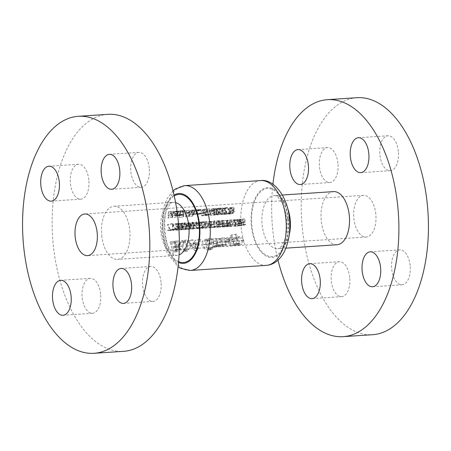 <?xml version="1.0" encoding="UTF-8"?>
<svg xmlns="http://www.w3.org/2000/svg" width="451" height="451" viewBox="0 0 451 451"><rect width="100%" height="100%" fill="white"/><g stroke="black" fill="none" stroke-linecap="round" stroke-linejoin="round"><path stroke-width="0.34" stroke-dasharray="2.25 1.69" d="M410.139 265.515A17.499 9.324 -93.8 0 0 399.766 249.86A17.499 9.324 -93.8 0 0 391.727 269.129A17.499 9.324 -93.8 0 0 402.1 284.784A17.499 9.324 -93.8 0 0 410.139 265.515M398.346 151.401A17.499 9.324 -93.8 0 0 387.973 135.745A17.499 9.324 -93.8 0 0 379.934 155.014A17.499 9.324 -93.8 0 0 390.307 170.67A17.499 9.324 -93.8 0 0 398.346 151.401M337.912 163.268A17.499 9.324 -93.8 0 0 327.539 147.612A17.499 9.324 -93.8 0 0 319.5 166.881A17.499 9.324 -93.8 0 0 329.873 182.537A17.499 9.324 -93.8 0 0 337.912 163.268M349.7 277.382A17.499 9.324 -93.8 0 0 339.332 261.727A17.499 9.324 -93.8 0 0 331.293 280.996A17.499 9.324 -93.8 0 0 341.666 296.651A17.499 9.324 -93.8 0 0 349.7 277.382M333.492 191.607A26.626 14.19 -93.8 0 0 321.264 220.922A26.626 14.19 -93.8 0 0 337.038 244.741M272.923 184.183A118.754 63.281 -93.8 0 0 272.81 230.438A118.754 63.281 -93.8 0 0 277.991 260.148M356.91 97.704A118.754 63.281 -93.8 0 0 302.362 228.465A118.754 63.281 -93.8 0 0 372.729 334.693M88.824 179.898A17.499 9.324 -93.8 0 0 78.451 164.243A17.499 9.324 -93.8 0 0 70.418 183.512A17.499 9.324 -93.8 0 0 80.785 199.167A17.499 9.324 -93.8 0 0 88.824 179.898M149.258 168.031A17.499 9.324 -93.8 0 0 138.891 152.376A17.499 9.324 -93.8 0 0 130.852 171.645A17.499 9.324 -93.8 0 0 141.219 187.3A17.499 9.324 -93.8 0 0 149.258 168.031M161.052 282.146A17.499 9.324 -93.8 0 0 150.679 266.49A17.499 9.324 -93.8 0 0 142.646 285.759A17.499 9.324 -93.8 0 0 153.013 301.415A17.499 9.324 -93.8 0 0 161.052 282.146M100.618 294.013A17.499 9.324 -93.8 0 0 90.245 278.357A17.499 9.324 -93.8 0 0 82.206 297.626A17.499 9.324 -93.8 0 0 92.579 313.282A17.499 9.324 -93.8 0 0 100.618 294.013M101.729 235.58A26.626 14.19 -93.8 0 0 117.508 259.393A26.626 14.19 -93.8 0 0 129.736 230.078A26.626 14.19 -93.8 0 0 113.962 206.259A26.626 14.19 -93.8 0 0 101.729 235.58M375.801 214.045A20.876 11.123 -93.8 0 0 363.427 195.368A20.876 11.123 -93.8 0 0 353.838 218.357A20.876 11.123 -93.8 0 0 366.212 237.029A20.876 11.123 -93.8 0 0 375.801 214.045M107.823 114.334A118.754 63.281 -93.8 0 0 53.274 245.096A118.754 63.281 -93.8 0 0 123.642 351.323M220.77 246.443L217.754 245.383L215.978 242.785C215.482 240.411 216.3 239.036 218.436 238.652C220.657 238.714 222.208 239.932 223.082 242.311L222.974 245.04L220.77 246.443L224.418 245.761L220.77 246.443M217.985 238.714L223.087 237.739L217.985 238.714M233.488 245.462A42.501 22.646 86.2 0 1 230.636 235.163L231.786 235.089A42.501 22.646 -93.8 0 0 232.716 239.182L234.74 237.564C236.955 237.66 238.494 238.889 239.363 241.268C239.898 243.619 239.126 244.983 237.046 245.361L234.165 244.059A42.501 22.646 -93.8 0 0 234.638 245.389L237.824 244.763L234.638 245.389M237.485 245.299L240.648 244.679L237.485 245.299M234.317 237.626L239.385 236.651L234.317 237.621M213.441 246.804A42.501 22.646 86.2 0 1 211.192 239.272L212.336 239.193A42.501 22.646 -93.8 0 0 213.002 241.781L213.875 244.228L216.914 246.347L216.08 246.759L214.214 245.665A42.501 22.646 -93.8 0 0 214.586 246.725L217.777 246.099L214.586 246.725M216.232 246.736L219.389 246.116L216.232 246.736M215.527 245.609L219.513 244.763L215.527 245.609M195.142 250.643L194.781 250.666L187.362 240.862L188.524 240.783L190.739 243.963L194.392 243.72L194.894 240.36L196.067 240.282L195.142 250.643L197.606 250.158L200.701 239.368L196.067 240.282M173.314 252.103A42.501 22.646 86.2 0 1 170.061 242.018L172.541 241.849C174.334 241.792 175.602 242.723 176.335 244.634C176.674 245.908 176.364 246.804 175.411 247.317L177.142 249.279L175.879 251.883L173.314 252.103L178.354 251.399L180.315 248.653L177.142 249.279M184.825 251.596C181.668 251.399 179.464 249.736 178.218 246.607L180.89 241.065L181.471 240.986C184.47 241.138 186.562 242.818 187.746 246.02L185.457 251.511L184.825 251.596L187.853 251.044L191.506 245.282L187.746 246.02M211.925 247.768L209.225 249.927L208.582 250.006C205.38 249.893 203.13 248.247 201.834 245.079L201.935 241.584L204.619 239.487L205.318 239.396C208.306 239.487 210.313 241.172 211.344 244.442L207.33 244.707A42.501 22.646 86.2 0 1 206.97 243.54L209.833 243.348C208.886 241.488 207.499 240.563 205.673 240.575L210.177 239.69L205.673 240.575C203.328 240.986 202.437 242.475 202.995 245.04C203.965 247.441 205.662 248.715 208.086 248.867L211.215 248.275L208.086 248.867L210.741 246.985L211.925 247.768L214.89 247.187L213.926 246.359L210.741 246.985M225.703 245.987A42.501 22.646 86.2 0 1 224.508 242.401C223.657 239.988 224.265 238.562 226.346 238.128C228.522 238.224 229.892 239.498 230.444 241.939A42.501 22.646 -93.8 0 0 231.656 245.586L230.512 245.665A42.501 22.646 86.2 0 1 229.356 242.187L228.736 240.468L226.379 239.34L231.126 238.427L226.639 239.306L225.314 240.761L225.686 242.435A42.501 22.646 -93.8 0 0 226.847 245.908L230.033 245.282L226.847 245.908M225.917 238.179L230.991 237.215L225.917 238.179M233.815 224.457L235.072 225.748L240.451 224.705L235.072 225.748L236.082 224.474L233.026 220.347L236.442 220.122A42.501 22.646 -93.8 0 0 236.448 220.736L234.108 220.894L236.533 224.491L235.146 226.357C234.125 226.312 233.528 225.686 233.364 224.485L239.002 223.437L233.364 224.485M235.349 226.329L240.597 225.303L235.349 226.329M168.212 211.964L168.668 211.931L168.544 216.367L170.968 211.778L172.282 216.108L173.364 211.62L173.815 211.587L172.395 217.816L170.839 212.895L168.122 218.098L168.212 211.964L170.861 211.44L172.135 217.309L168.122 218.098M217.506 221.858L222.591 220.866L224.023 222.281L222.946 223.668L221.807 223.437L222.631 226.363L224.688 226.222L224.626 225.618L222.918 225.731L222.484 224.192L223.093 224.271C224.074 224.096 224.536 223.42 224.474 222.23C224.26 220.945 223.606 220.291 222.506 220.263L221.142 222.033L221.593 222.005L222.591 220.866L217.641 221.841L216.102 223.025L217.607 221.227C218.696 221.255 219.293 221.92 219.406 223.222C219.4 224.418 218.904 225.105 217.912 225.286L217.314 225.207L217.686 226.757L219.395 226.644A42.501 22.646 -93.8 0 0 219.445 227.253L217.382 227.389L216.672 224.446L217.991 224.654L223.138 223.645L217.799 224.677L218.955 223.279L217.512 221.858M218.115 225.258L223.29 224.243L218.115 225.258M217.427 221.249L222.506 220.263L217.427 221.249M208.362 224.998C208.148 223.318 208.683 222.23 209.957 221.734C211.237 222.05 211.84 223.065 211.778 224.773C211.998 226.453 211.491 227.535 210.251 228.02C208.931 227.704 208.306 226.695 208.362 224.998L213.492 223.989C213.52 225.68 214.186 226.678 215.493 226.988L210.251 228.02L215.493 226.988C216.739 226.515 217.207 225.444 216.908 223.764L211.778 224.773M209.794 221.757L214.851 220.776L209.794 221.757M179.171 217.517A42.501 22.646 86.2 0 1 179.335 215.708L178.686 215.753A42.501 22.646 86.2 0 1 178.748 215.195L179.391 215.155A42.501 22.646 86.2 0 1 179.938 211.181L180.389 211.147A42.501 22.646 -93.8 0 0 179.842 215.127L180.485 215.082A42.501 22.646 -93.8 0 0 180.428 215.634L179.786 215.679A42.501 22.646 -93.8 0 0 179.622 217.489L183.67 216.694L179.622 217.489M182.954 213.661A42.501 22.646 86.2 0 1 183.038 213.024L184.972 212.895A42.501 22.646 -93.8 0 0 184.887 213.532L188.208 212.878L184.887 213.532M192.549 214.89L196.27 214.157L197.358 213.385L197.701 211.812C197.453 210.454 196.743 209.754 195.571 209.715C194.42 209.907 193.862 210.69 193.896 212.066L194.561 213.565L196.033 214.186L192.312 214.918L190.993 214.264L190.683 212.697C190.942 211.316 191.692 210.493 192.943 210.234C194.105 210.324 194.618 211.062 194.488 212.444L193.783 214.084L192.549 214.885M192.684 210.267L195.571 209.715L192.684 210.267M197.465 214.575L197.098 214.09L197.577 213.548L197.938 214.033L197.465 214.575L201.242 213.836L197.465 214.575M197.521 213.56L201.084 212.861L197.521 213.554M167.631 230.709A42.501 22.646 86.2 0 1 167.586 230.1L169.914 229.948L167.422 224.835L167.806 224.547L170.726 230.506L167.631 230.709L175.969 229.474L170.726 230.506M175.557 228.341L176.815 229.638L182.193 228.595L176.815 229.638L177.824 228.358L174.768 224.237L178.184 224.012A42.501 22.646 -93.8 0 0 178.19 224.626L175.851 224.784L178.275 228.381L176.888 230.247C175.867 230.202 175.27 229.576 175.106 228.375L180.744 227.327L175.106 228.375M177.091 230.219L182.339 229.193L177.091 230.219M182.582 226.718C182.373 225.043 182.903 223.955 184.183 223.454C185.457 223.769 186.066 224.784 185.998 226.492C186.224 228.178 185.711 229.26 184.47 229.739C183.157 229.424 182.525 228.415 182.582 226.718L187.717 225.714C187.74 227.4 188.411 228.398 189.719 228.708L184.47 229.739L189.719 228.708C190.959 228.24 191.433 227.163 191.134 225.483L185.998 226.492M184.014 223.482L189.076 222.495L184.014 223.476M190.316 226.205C190.102 224.525 190.638 223.437 191.917 222.941C193.191 223.256 193.8 224.265 193.733 225.974C193.953 227.659 193.445 228.742 192.205 229.226C190.886 228.905 190.26 227.902 190.316 226.205L195.452 225.196C195.475 226.887 196.14 227.885 197.453 228.195L192.205 229.226L197.453 228.195C198.694 227.721 199.167 226.644 198.863 224.97L193.733 225.974M191.748 222.963L196.811 221.977L191.748 222.963M201.642 222.444L202.093 222.416A42.501 22.646 -93.8 0 0 202.273 227.118L205.509 222.185A42.501 22.646 -93.8 0 0 205.786 228.167L205.335 228.195A42.501 22.646 86.2 0 1 205.081 223.499L201.918 228.42A42.501 22.646 86.2 0 1 201.642 222.444L206.552 221.48L207.161 227.394L201.918 228.42M203.48 215.736L201.417 215.877L201.208 212.833L202.279 213.075L205.949 212.37L202.279 213.075L203.666 211.632L202.488 210.16L205.402 209.597L202.623 210.138L200.892 211.361L202.702 209.501C203.801 209.58 204.269 210.273 204.117 211.575L202.29 213.706L201.71 213.622L201.822 215.223L203.531 215.11A42.501 22.646 -93.8 0 0 203.48 215.736L207.499 214.947L207.437 214.343L203.531 215.11M202.493 213.678L206.101 212.968L202.493 213.678M202.516 209.529L205.312 208.988L202.516 209.523M210.786 215.409L208.587 210.69L210.972 210.527A42.501 22.646 86.2 0 1 211.198 209.095L211.649 209.061A42.501 22.646 -93.8 0 0 211.423 210.499L211.998 210.459A42.501 22.646 -93.8 0 0 211.908 211.096L211.333 211.136A42.501 22.646 -93.8 0 0 210.876 215.403L214.924 214.608L210.876 215.403M216.097 211.84C216.142 210.155 216.858 209.027 218.25 208.463C219.474 208.852 219.896 209.901 219.513 211.609C219.474 213.3 218.791 214.417 217.455 214.964C216.187 214.58 215.73 213.537 216.097 211.84L219.502 211.169C219.524 212.855 220.195 213.859 221.503 214.169L217.455 214.964L221.503 214.169C222.743 213.695 223.217 212.618 222.918 210.938L219.513 211.609M218.081 208.486L220.86 207.95L218.081 208.486M223.843 214.377A42.501 22.646 86.2 0 1 223.899 213.751L226.227 213.594L224.643 208.3L225.077 208.007L226.938 214.174L223.843 214.377L230.957 213.385L226.938 214.174M228.155 212.68L229.125 213.56L233.212 212.765L229.125 213.56L230.224 212.528L229.04 211.604A42.501 22.646 86.2 0 1 229.114 210.972L232.829 210.256L229.114 210.972L230.833 209.557L229.57 208.351L232.524 207.781L229.751 208.328L227.885 209.636L229.847 207.691C230.895 207.736 231.374 208.368 231.273 209.58L230.224 211.265L230.675 212.494L229.069 214.186L227.704 212.714L231.91 211.947L227.704 212.714M229.26 214.157L233.308 213.368L229.26 214.157M229.61 207.719L232.457 207.178L229.61 207.719M220.471 212.725L221.503 214.067L225.573 213.278L221.503 214.067L222.709 212.748L220.409 208.48L223.826 208.249A42.501 22.646 -93.8 0 0 223.724 208.886L221.385 209.044L223.155 212.765L221.475 214.693C220.449 214.614 219.964 213.966 220.02 212.754L224.13 212.009L220.02 212.754M221.683 214.665L225.725 213.87L221.683 214.665M212.737 213.244L213.768 214.58L217.844 213.791L213.768 214.58L214.975 213.261L212.675 208.993L216.091 208.768A42.501 22.646 -93.8 0 0 215.99 209.405L213.65 209.563L215.42 213.284L213.74 215.212C212.714 215.133 212.229 214.484 212.286 213.272L216.395 212.522L212.286 213.272M213.949 215.183L217.991 214.388L213.949 215.183M205.256 215.617L205.013 215.009L205.786 214.958A42.501 22.646 86.2 0 1 206.49 209.405L206.941 209.377A42.501 22.646 -93.8 0 0 206.186 215.555L210.205 214.766L206.186 215.555M197.927 210.927L197.589 210.437L198.096 209.89L198.429 210.38L197.927 210.927L200.881 210.346L197.927 210.927M198.04 209.901L200.723 209.371L198.04 209.895M196.484 222.788L198.045 222.687C199.652 222.602 200.537 223.521 200.689 225.438L199.353 228.381L196.76 228.77A42.501 22.646 86.2 0 1 196.484 222.788L201.394 221.824L202.009 227.738L196.76 228.77M186.449 226.464C186.24 224.784 186.77 223.696 188.05 223.2C189.324 223.516 189.933 224.525 189.865 226.233C190.091 227.918 189.578 229.001 188.338 229.48C187.024 229.164 186.393 228.161 186.449 226.464L191.585 225.455C191.607 227.141 192.273 228.144 193.586 228.454L188.512 229.458M187.881 223.222L192.943 222.236L187.881 223.217M178.72 226.977C178.506 225.297 179.036 224.209 180.315 223.713C181.59 224.029 182.198 225.043 182.131 226.752C182.356 228.431 181.843 229.514 180.603 229.999C179.289 229.683 178.658 228.674 178.72 226.977L183.85 225.968C183.873 227.659 184.544 228.657 185.851 228.967L180.603 229.999L185.851 228.967C187.092 228.494 187.565 227.422 187.266 225.742L182.131 226.752M180.146 223.735L185.209 222.755L180.146 223.735M172.248 230.405L171.904 229.813L172.677 229.762A42.501 22.646 86.2 0 1 172.451 224.395L172.902 224.361A42.501 22.646 -93.8 0 0 173.173 230.343L178.421 229.311L173.173 230.343M196.055 211.051L195.723 210.561L196.224 210.014L196.557 210.504L196.055 211.051L199.015 210.476L196.055 211.051M196.168 210.025L198.857 209.495L196.168 210.019M186.128 210.769L186.579 210.735A42.501 22.646 -93.8 0 0 185.936 215.601L189.995 210.51A42.501 22.646 -93.8 0 0 189.24 216.689L188.789 216.717A42.501 22.646 86.2 0 1 189.335 211.863L185.372 216.948A42.501 22.646 86.2 0 1 186.128 210.769L188.777 210.245L189.392 216.159L185.372 216.948M182.136 211.981L181.804 211.491L182.305 210.944L182.638 211.434L182.136 211.981L185.09 211.401L182.136 211.981M182.249 210.95L184.938 210.425L182.249 210.95M177.852 215.803L177.401 215.837A42.501 22.646 86.2 0 1 177.491 215.003L175.907 216.012C174.712 215.928 174.159 215.195 174.249 213.819C174.509 212.432 175.264 211.598 176.521 211.327L177.88 212.094A42.501 22.646 86.2 0 1 178.01 211.31L178.461 211.277A42.501 22.646 -93.8 0 0 177.852 215.803L181.556 215.076L181.11 210.758L178.461 211.277M176.285 211.361L179.148 210.814L176.285 211.361M176.155 215.978L179.876 215.251L176.155 215.978M213.492 227.648L213.148 227.062L213.921 227.011A42.501 22.646 86.2 0 1 213.695 221.638L214.146 221.61A42.501 22.646 -93.8 0 0 214.417 227.586L219.665 226.56L214.417 227.586M222.54 227.045A42.501 22.646 86.2 0 1 222.264 221.069L222.715 221.041A42.501 22.646 -93.8 0 0 222.788 223.809L224.429 223.797L225.517 225.246L224.412 226.881L229.903 225.788L222.54 227.045L229.903 225.788L230.715 224.226L225.517 225.246M238.872 223.262L244.019 222.247L242.689 222.044L243.506 224.964L245.57 224.829L245.507 224.22L243.799 224.339L243.365 222.8L243.968 222.873C244.955 222.704 245.417 222.022 245.35 220.838C245.141 219.552 244.481 218.893 243.382 218.87L242.024 220.64L243.472 219.474L244.904 220.889L243.828 222.275L238.675 223.284L239.836 221.886L238.523 220.449L236.984 221.627L238.489 219.829C239.577 219.857 240.174 220.528 240.282 221.83C240.282 223.025 239.78 223.713 238.793 223.893L238.19 223.814L238.568 225.365L240.276 225.252A42.501 22.646 -93.8 0 0 240.327 225.861L238.263 225.996L237.553 223.053L238.872 223.256M238.996 223.865L244.171 222.85L238.996 223.865M238.308 219.857L243.382 218.87L238.303 219.851M238.523 220.449L243.472 219.474L238.523 220.449M226.391 220.793L226.842 220.764A42.501 22.646 -93.8 0 0 227.016 225.466L230.252 220.533A42.501 22.646 -93.8 0 0 230.529 226.515L230.078 226.543A42.501 22.646 86.2 0 1 229.824 221.847L226.661 226.768A42.501 22.646 86.2 0 1 226.391 220.793L231.295 219.829L231.91 225.742L226.661 226.768M180.315 248.653L179.075 246.596L180.507 243.816C180.062 241.815 178.946 240.857 177.17 240.941L170.061 242.018M174.695 241.105L175.777 251.619M179.075 246.596L175.411 247.317M180.507 243.816L176.335 244.634M177.17 240.941L172.541 241.849M173.996 250.88L178.06 250.215L174.813 250.824C175.845 250.824 176.24 250.339 176.003 249.369C175.36 248.18 174.43 247.695 173.207 247.909L172.919 247.926A42.501 22.646 -93.8 0 0 173.996 250.88L176.798 250.328L176.482 247.227L172.919 247.926M176.482 247.227L176.769 247.21C177.976 246.951 178.776 247.464 179.177 248.749C179.115 249.803 178.596 250.311 177.615 250.271L176.798 250.328M179.177 248.749L176.003 249.369M172.536 246.765L174.362 246.522L175.185 244.684C174.582 243.377 173.641 242.835 172.372 243.061L171.498 243.123A42.501 22.646 -93.8 0 0 172.536 246.765L176.352 246.015L175.963 242.243L171.498 243.123M175.963 242.243L176.843 242.187C178.111 241.933 178.951 242.491 179.363 243.867L178.201 245.767L176.352 246.015M173.979 246.618L178.201 245.767L173.979 246.618M179.363 243.867L175.185 244.684M176.843 242.187L172.372 243.061M231.459 211.976L233.111 213.391L234.419 211.756L233.708 210.583L234.39 208.971C234.148 207.776 233.5 207.178 232.457 207.178L230.963 209.033L232.524 207.781L233.934 208.948L232.519 210.301L232.581 210.91L233.968 211.79L233.054 212.787L231.91 211.947M234.419 211.756L230.675 212.494M233.708 210.583L230.224 211.265M234.199 210.042L230.827 210.702M234.39 208.971L231.273 209.58M230.963 209.033L227.885 209.636M231.414 209.005L228.336 209.608M231.718 208.159L228.854 208.723M233.934 208.948L230.833 209.557M232.581 210.91L229.04 211.604M233.968 211.79L230.224 212.528M230.957 213.385L227.687 207.494L227.321 207.776L230.128 212.827L223.899 213.751M227.8 212.985L227.862 213.588M227.687 207.494L225.077 208.007M227.321 207.776L224.643 208.3M230.128 212.827L226.227 213.594M223.679 212.038C223.888 213.233 224.502 213.853 225.523 213.898L226.859 212.038L224.203 208.492L226.543 208.334L226.475 207.731L223.065 207.956L226.402 212.021L225.438 213.295L224.13 212.009M226.859 212.038L223.155 212.765M224.203 208.492L221.385 209.044M226.543 208.334L223.724 208.886M226.475 207.731L223.826 208.249M223.065 207.956L220.409 208.48M225.263 210.273L221.977 210.921M226.402 212.021L222.709 212.748M222.918 210.938C222.867 209.247 222.185 208.249 220.86 207.95C219.637 208.43 219.18 209.501 219.502 211.169M216.548 211.812C216.238 213.148 216.565 213.988 217.523 214.332L221.576 213.543L217.523 214.332C218.538 213.842 219.045 212.945 219.062 211.643L219.079 210.098L218.036 209.123L220.939 208.559L218.16 209.101C217.094 209.597 216.553 210.499 216.548 211.812L219.953 211.141C219.676 209.839 220.003 208.982 220.939 208.559L222.123 209.501L219.079 210.098M222.123 209.501L222.467 210.972C222.715 212.269 222.377 213.131 221.458 213.56C220.449 213.267 219.947 212.46 219.953 211.141M222.467 210.972L219.062 211.643M215.944 212.556C216.153 213.746 216.768 214.372 217.788 214.417L219.124 212.556L216.469 209.01L218.808 208.852L218.746 208.244L215.33 208.475L218.667 212.539L217.703 213.808L216.395 212.522M219.124 212.556L215.42 213.284M216.469 209.01L213.65 209.563M218.808 208.852L215.99 209.405M218.746 208.244L216.091 208.768M215.33 208.475L212.675 208.993M217.529 210.792L214.248 211.434M218.667 212.539L214.975 213.261M214.924 214.608L214.501 210.516L215.082 210.476L215.02 209.867L214.439 209.907L214.298 208.542L213.847 208.571L213.988 209.935L208.587 210.69M211.604 210.098L214.834 214.614M214.501 210.516L211.333 211.136M215.082 210.476L211.908 211.096M215.02 209.867L211.998 210.459M214.439 209.907L211.423 210.499M214.298 208.542L211.649 209.061M213.847 208.571L211.198 209.095M213.988 209.935L210.972 210.527M210.882 211.164L209.382 211.265L210.566 213.847A42.501 22.646 86.2 0 1 210.882 211.164L214.05 210.544L214.315 213.109L210.566 213.847M214.315 213.109L212.551 210.645L209.382 211.265M212.551 210.645L214.05 210.544M210.205 214.766L209.591 208.858L209.14 208.886L209.692 214.191L205.013 215.009M208.92 214.242L209.275 214.828M209.591 208.858L206.941 209.377M209.14 208.886L206.49 209.405M209.692 214.191L205.786 214.958M207.437 214.343L205.724 214.456L205.295 212.923L205.898 212.996C206.885 212.827 207.347 212.145 207.28 210.955C207.065 209.67 206.411 209.016 205.312 208.988L203.948 210.758L205.402 209.597L206.829 211.006L205.752 212.393L204.613 212.167L205.436 215.088L201.417 215.877M205.436 215.088L207.499 214.947M205.724 214.456L201.822 215.223M205.295 212.923L201.71 213.622M207.28 210.955L204.117 211.575M203.948 210.758L200.892 211.361M204.399 210.73L201.343 211.327M206.829 211.006L203.666 211.632M204.613 212.167L201.208 212.833M200.357 209.895L200.825 210.358L201.197 209.839L200.723 209.371L200.357 209.895L197.589 210.437M201.197 209.839L198.429 210.38M207.161 227.394L210.098 222.512L210.578 227.163L211.029 227.135L210.42 221.221L207.483 226.092L207.003 221.452L202.093 222.416M207.003 221.452L206.552 221.48M207.257 227.389L202.014 228.415M210.098 222.512L205.081 223.499M210.578 227.163L205.335 228.195M211.029 227.135L205.786 228.167M210.42 221.221L205.509 222.185M210.313 221.232L205.408 222.191M207.483 226.092L202.273 227.118M202.009 227.738L204.596 227.349L205.819 224.429C205.526 222.535 204.574 221.633 202.956 221.723L201.394 221.824M204.596 227.349L199.353 228.381M205.819 224.429L200.689 225.438M196.946 223.375A42.501 22.646 -93.8 0 0 197.166 228.127L199.049 227.834L200.238 225.472L198.964 223.397L196.946 223.375L201.907 222.399L203.937 222.416L198.964 223.397M203.937 222.416L205.368 224.463L204.275 226.808L197.166 228.127M202.392 227.101L201.907 222.399M198.519 227.986L204.275 226.808L198.519 227.986M205.368 224.463L200.238 225.472M198.863 224.97C198.818 223.273 198.13 222.281 196.811 221.977C195.582 222.456 195.131 223.527 195.452 225.196M190.767 226.176C190.7 227.513 191.168 228.324 192.171 228.612L197.527 227.569L192.171 228.612C193.096 228.183 193.468 227.315 193.282 226.007L193.034 224.513L191.816 223.572L196.89 222.585L191.934 223.555C190.965 223.989 190.576 224.863 190.767 226.176L195.903 225.167C195.627 223.871 195.954 223.008 196.89 222.585L198.068 223.527L193.034 224.513M198.068 223.527L198.412 224.998C198.665 226.295 198.327 227.157 197.403 227.586C196.399 227.293 195.897 226.487 195.903 225.167M198.412 224.998L193.282 226.007M188.512 229.463L193.586 228.454C194.826 227.98 195.3 226.904 195.001 225.224C194.95 223.533 194.263 222.535 192.943 222.236C191.714 222.715 191.263 223.786 191.585 225.455M195.001 225.224L189.865 226.233M186.9 226.436C186.832 227.766 187.3 228.584 188.304 228.871L193.659 227.828L188.304 228.871C189.228 228.443 189.6 227.575 189.414 226.267L189.172 224.773L187.949 223.831L193.022 222.845L188.067 223.814C187.097 224.248 186.708 225.122 186.9 226.436L192.036 225.427C191.76 224.124 192.087 223.262 193.022 222.845L194.206 223.786L189.172 224.773M194.206 223.786L194.55 225.258C194.798 226.554 194.46 227.417 193.535 227.845C192.532 227.552 192.03 226.746 192.036 225.427M194.55 225.258L189.414 226.267M191.134 225.483C191.083 223.792 190.395 222.794 189.076 222.495C187.853 222.974 187.396 224.046 187.717 225.714M184.56 229.114L189.668 228.105C188.665 227.811 188.163 227.005 188.168 225.686C187.892 224.384 188.219 223.521 189.155 223.098L190.339 224.046L190.683 225.517C190.931 226.814 190.593 227.676 189.668 228.105L184.436 229.131C185.361 228.702 185.733 227.828 185.547 226.526L185.305 225.032L184.205 224.074C183.23 224.508 182.841 225.376 183.033 226.695C182.971 228.026 183.433 228.837 184.436 229.131L184.555 229.108M190.683 225.517L185.547 226.526M190.339 224.046L185.305 225.032M189.155 223.098L184.081 224.091L189.155 223.098M187.266 225.742C187.216 224.051 186.534 223.053 185.209 222.755C183.985 223.234 183.529 224.305 183.85 225.968M179.171 226.949C179.103 228.285 179.566 229.097 180.569 229.39L185.925 228.341L180.569 229.39C181.494 228.956 181.866 228.088 181.68 226.785L181.437 225.291L180.214 224.35L185.288 223.358L180.338 224.333C179.363 224.761 178.974 225.635 179.171 226.949L184.301 225.945C184.025 224.643 184.352 223.781 185.288 223.358L186.472 224.299L181.437 225.291M186.472 224.299L186.815 225.776C187.064 227.073 186.725 227.935 185.806 228.358C184.797 228.071 184.296 227.265 184.301 225.945M186.815 225.776L181.68 226.785M180.293 227.355C180.501 228.55 181.116 229.17 182.136 229.215L183.472 227.355L180.817 223.809L183.157 223.651L183.095 223.048L179.678 223.273L183.016 227.338L182.052 228.612L180.744 227.327M183.472 227.355L178.275 228.381M180.817 223.809L175.851 224.784M183.157 223.651L178.19 224.626M183.095 223.048L178.184 224.012M179.678 223.273L174.768 224.237M181.883 225.59L176.781 226.594M183.016 227.338L177.824 228.358M178.421 229.311L177.807 223.397L177.356 223.431L177.908 228.736L171.904 229.813M177.13 228.787L177.491 229.373M177.807 223.397L172.902 224.361M177.356 223.431L172.451 224.395M177.908 228.736L172.677 229.762M191.506 245.282C190.863 241.888 189.076 240.152 186.133 240.073L185.553 240.146L181.99 245.863L178.218 246.607M181.99 245.863C182.582 249.223 184.318 250.976 187.21 251.128M186.133 240.073L181.471 240.986M184.391 250.446L187.515 249.86L184.391 250.446C186.551 250.006 187.283 248.557 186.596 246.099C185.711 243.613 184.087 242.305 181.725 242.17L186.229 241.285L181.725 242.17C179.549 242.638 178.759 244.092 179.368 246.534C180.287 248.952 181.962 250.254 184.391 250.446M190.361 245.361C190.423 247.999 189.341 249.516 187.12 249.91C184.893 249.758 183.563 248.388 183.134 245.795C183.038 243.196 184.07 241.697 186.229 241.285C188.512 241.358 189.894 242.717 190.361 245.361L186.596 246.099M183.134 245.795L179.368 246.534M200.701 239.368L199.522 239.447L198.513 242.909L194.86 243.151L193.152 239.876L191.991 239.955L197.245 250.187L194.781 250.666M197.245 250.187L197.606 250.158M199.522 239.447L194.894 240.36M198.513 242.909L194.392 243.72M194.86 243.151L190.739 243.963M193.152 239.876L188.524 240.783M191.991 239.955L187.362 240.862M194.099 248.484L194.319 244.916L191.523 245.102L194.099 248.484L197.188 247.875L195.424 244.335L191.523 245.102M195.424 244.335L198.22 244.149L194.319 244.916M198.22 244.149L197.188 247.875M213.926 246.359L210.82 248.326C208.587 248.219 207.229 246.877 206.744 244.307C206.727 241.578 207.872 240.039 210.177 239.69C211.959 239.639 213.176 240.597 213.836 242.565L210.972 242.756L211.096 243.968L215.104 243.698C214.631 240.248 212.923 238.506 209.986 238.478L209.281 238.573L206.327 240.721L205.594 244.341C206.225 247.746 208.018 249.476 210.967 249.538L208.582 250.006M210.967 249.538L214.89 247.187M206.744 244.307L202.995 245.04M213.836 242.565L209.833 243.348M210.972 242.756L206.97 243.54M211.096 243.968L207.33 244.707M215.104 243.698L211.344 244.442M209.986 238.478L205.318 239.396M206.327 240.721L201.935 241.584M205.594 244.341L201.834 245.079M217.777 246.099L217.658 244.989L219.237 246.139L220.156 245.71L217.647 243.484L216.97 238.286L211.192 239.272M215.82 238.359L216.632 246.178M217.658 244.989L214.214 245.665M220.156 245.71L216.914 246.347M217.647 243.484L213.875 244.228M216.97 238.286L212.336 239.193M175.969 229.474L172.705 223.589L172.338 223.865L175.146 228.922L167.586 230.1M172.818 229.074L172.88 229.683M172.705 223.589L167.806 224.547M172.338 223.865L167.422 224.835M175.146 228.922L169.914 229.948M237.824 244.763L237.683 243.365L240.197 244.741C242.322 244.408 243.382 242.988 243.382 240.479C242.892 237.981 241.561 236.707 239.385 236.651L237.158 238.308L236.724 234.114L230.636 235.163M235.58 234.193L236.679 244.837M237.683 243.365L234.165 244.059M243.382 240.479L239.363 241.268M237.158 238.308L232.716 239.182M236.724 234.114L231.786 235.089M236.617 244.205L240.372 243.484L236.617 244.205C238.06 243.935 238.59 242.976 238.213 241.336C237.615 239.706 236.544 238.844 234.999 238.748L239.487 237.869L234.999 238.748C233.545 239.03 233.009 239.988 233.392 241.629C233.962 243.247 235.033 244.104 236.617 244.205M242.232 240.541C242.249 242.288 241.527 243.286 240.056 243.529C238.579 243.455 237.7 242.559 237.418 240.84C237.35 239.109 238.038 238.122 239.487 237.869C240.975 237.931 241.894 238.821 242.232 240.541L238.213 241.336M237.418 240.84L233.392 241.629M230.033 245.282L229.593 239.921L231.126 238.427L233.02 239.622L233.703 245.04L234.847 244.961L234.452 241.15C234.283 238.579 233.133 237.265 230.991 237.215C228.933 237.598 228.099 239.064 228.499 241.618L224.508 242.401M228.499 241.618L228.888 245.361M229.593 239.921L225.314 240.761M233.02 239.622L228.736 240.468M233.703 245.04L230.512 245.665M234.847 244.961L231.656 245.586M234.452 241.15L230.444 241.939M221.215 244.701L223.921 245.823L226.436 244.363L227.107 241.522C226.605 239.019 225.263 237.756 223.087 237.739C220.984 238.072 219.953 239.487 220.003 241.995L221.215 244.701L217.754 245.383M226.436 244.363L222.974 245.04M227.107 241.522L223.082 242.311M220.003 241.995L215.978 242.785M220.353 245.288L224.079 244.577L220.353 245.288C221.796 245 222.32 244.03 221.931 242.384C221.34 240.744 220.274 239.893 218.724 239.836L223.211 238.951L218.724 239.836C217.286 240.112 216.751 241.071 217.123 242.706C217.703 244.312 218.78 245.175 220.353 245.288M225.962 241.589C225.99 243.348 225.269 244.352 223.792 244.611C222.32 244.521 221.441 243.619 221.148 241.911C221.091 240.191 221.779 239.205 223.211 238.951C224.711 238.979 225.63 239.859 225.962 241.589L221.931 242.384M221.148 241.911L217.123 242.706M200.718 213.379L201.185 213.842L201.558 213.323L201.084 212.861L200.718 213.379L197.098 214.09M201.558 213.323L197.938 214.033M198.491 210.019L198.959 210.482L199.325 209.963L198.857 209.495L198.491 210.019L195.723 210.561M199.325 209.963L196.557 210.504M194.561 213.565L190.993 214.264M197.358 213.385L193.783 214.084M197.701 211.812L194.488 212.444M193.896 212.066L190.683 212.697M192.368 214.366L196.146 213.633L192.368 214.366L194.037 212.472L192.656 210.82L195.627 210.245L192.848 210.792L191.134 212.663L192.368 214.366M197.25 211.84L195.976 213.656L194.347 212.032L195.627 210.245L197.25 211.84L194.037 212.472M194.347 212.032L191.134 212.663M189.392 216.159L192.323 211.277L192.802 215.928L193.254 215.899L192.645 209.986L189.708 214.856L189.228 210.217L186.579 210.735M189.228 210.217L188.777 210.245M189.482 216.153L185.468 216.942M192.323 211.277L189.335 211.863M192.802 215.928L188.789 216.717M193.254 215.899L189.24 216.689M192.645 209.986L189.995 210.51M192.543 209.997L189.888 210.516M189.708 214.856L185.936 215.601M188.208 212.878L188.146 212.274L183.038 213.024M186.212 212.404L186.274 213.007M188.146 212.274L184.972 212.895M184.566 210.95L185.04 211.412L185.406 210.893L184.938 210.425L184.566 210.95L181.804 211.491M185.406 210.893L182.638 211.434M183.67 216.694L183.489 214.947L184.132 214.907L184.081 214.377L183.433 214.417L183.044 210.628L182.593 210.656L182.982 214.45L182.339 214.49L182.396 215.02L183.038 214.98L179.335 215.708M183.038 214.98L183.219 216.722M183.489 214.947L179.786 215.679M184.132 214.907L180.428 215.634M184.081 214.377L180.485 215.082M183.433 214.417L179.842 215.127M183.044 210.628L180.389 211.147M182.593 210.656L179.938 211.181M182.982 214.45L179.391 215.155M182.339 214.49L178.748 215.195M182.396 215.02L178.686 215.753M181.11 210.758L180.659 210.786L180.738 211.536L179.148 210.814C177.993 211.017 177.435 211.807 177.469 213.188C177.728 214.546 178.449 215.24 179.628 215.285L181.02 214.31L181.105 215.11L177.401 215.837M181.105 215.11L181.556 215.076M180.659 210.786L178.01 211.31M180.738 211.536L177.88 212.094M177.469 213.188L174.249 213.819M181.02 214.31L177.491 215.003M175.969 215.46L179.763 214.732L175.969 215.46L177.666 213.571L176.262 211.914L179.222 211.344L176.442 211.885L174.7 213.785L175.969 215.46M180.879 212.94L179.577 214.755L177.919 213.154L179.222 211.344L180.879 212.94L177.666 213.571M177.919 213.154L174.7 213.785M216.908 223.764C216.863 222.072 216.176 221.075 214.851 220.776C213.627 221.255 213.176 222.326 213.492 223.989M208.813 224.97C208.745 226.306 209.213 227.118 210.211 227.411L215.572 226.363L210.211 227.411C211.141 226.977 211.513 226.109 211.327 224.807L211.079 223.313L209.856 222.371L214.93 221.379L209.98 222.354C209.01 222.783 208.621 223.657 208.813 224.97L213.943 223.961C213.673 222.664 214 221.802 214.93 221.379L216.114 222.32L211.079 223.313M216.114 222.32L216.457 223.797C216.705 225.094 216.373 225.957 215.448 226.379C214.439 226.092 213.943 225.286 213.943 223.961M216.457 223.797L211.327 224.807M219.665 226.56L219.051 220.646L218.6 220.674L219.152 225.985L213.148 227.062M218.374 226.036L218.735 226.622M219.051 220.646L214.146 221.61M218.6 220.674L213.695 221.638M219.152 225.985L213.921 227.011M222.631 226.363L217.382 227.389M224.688 226.222L219.445 227.253M224.626 225.618L219.395 226.644M222.918 225.731L217.686 226.757M222.484 224.192L217.314 225.207M224.474 222.23L219.406 223.222M221.142 222.033L216.102 223.025M221.593 222.005L216.553 222.991M224.023 222.281L218.955 223.279M221.807 223.437L216.672 224.446M230.715 224.226L229.553 222.788L227.907 222.805L227.625 220.077L222.264 221.069M227.174 220.105L227.783 226.019M229.553 222.788L224.429 223.797M227.907 222.805L222.788 223.809M227.625 220.077L222.715 221.041M222.941 226.408L229.514 225.269L222.941 226.408A42.501 22.646 -93.8 0 1 222.817 224.423L223.696 224.35L225.066 225.274L223.859 226.346L229.091 225.32L230.264 224.254L225.066 225.274M228.172 225.382L227.969 223.408L228.849 223.335L223.696 224.35M228.849 223.335L230.264 224.254M227.969 223.408L222.817 224.423M172.135 217.309L173.776 212.314L176.414 217.027L176.471 211.068L176.014 211.096L175.975 215.386L173.72 211.254L172.237 215.646L171.318 211.412L168.668 211.931M171.318 211.412L170.861 211.44M172.203 217.303L168.184 218.092M173.776 212.314L170.839 212.895M176.347 217.027L172.333 217.816M176.414 217.027L172.395 217.816M176.471 211.068L173.815 211.587M176.014 211.096L173.364 211.62M175.975 215.386L172.282 216.108M173.72 211.254L171.07 211.773M173.618 211.26L170.968 211.778M172.237 215.646L168.544 216.367M243.506 224.964L238.263 225.996M245.57 224.829L240.327 225.861M245.507 224.22L240.276 225.252M243.799 224.339L238.568 225.365M243.365 222.8L238.19 223.814M245.35 220.838L240.282 221.83M242.024 220.64L236.984 221.627M242.475 220.607L237.435 221.599M244.904 220.889L239.836 221.886M242.689 222.044L237.553 223.053M238.551 223.465C238.759 224.66 239.374 225.28 240.394 225.325L241.73 223.47L239.075 219.919L241.415 219.767L241.353 219.158L237.936 219.383L241.274 223.454L240.31 224.722L239.002 223.437M241.73 223.47L236.533 224.491M239.075 219.919L234.108 220.894M241.415 219.767L236.448 220.736M241.353 219.158L236.442 220.122M237.936 219.383L233.026 220.347M240.135 221.7L235.033 222.704M241.274 223.454L236.082 224.474M231.91 225.742L234.841 220.86L235.326 225.511L235.777 225.483L235.163 219.569L232.226 224.44L231.746 219.8L226.842 220.764M231.746 219.8L231.295 219.829M232 225.737L226.757 226.763M234.841 220.86L229.824 221.847M235.326 225.511L230.078 226.543M235.777 225.483L230.529 226.515M235.163 219.569L230.252 220.533M235.061 219.575L230.151 220.539M232.226 224.44L227.016 225.466M289.153 235.219A26.626 14.19 86.2 0 1 277.934 248.687A26.626 14.19 86.2 0 1 262.161 224.869A26.626 14.19 86.2 0 1 274.388 195.548A26.626 14.19 86.2 0 1 287.298 207.409M287.777 219.017A34.129 18.187 -93.8 0 0 266.327 188.653A34.129 18.187 -93.8 0 0 251.878 226.064A34.129 18.187 -93.8 0 0 273.329 256.433A34.129 18.187 -93.8 0 0 287.777 219.017M288.24 218.927A35.003 18.649 86.2 0 1 273.419 257.301A35.003 18.649 86.2 0 1 251.421 226.154A35.003 18.649 86.2 0 1 266.237 187.779A35.003 18.649 86.2 0 1 288.24 218.927M260.667 180.558A42.501 22.646 -93.8 0 0 241.144 227.355A42.501 22.646 -93.8 0 0 266.327 265.368M175.569 202.561A26.626 14.19 -93.8 0 0 173.066 202.313A26.626 14.19 -93.8 0 0 160.832 231.634A26.626 14.19 -93.8 0 0 176.612 255.452A26.626 14.19 -93.8 0 0 179.064 254.871M178.59 261.631A34.129 18.187 86.2 0 1 163.223 231.983A34.129 18.187 86.2 0 1 174.204 195.926M174.018 195.097A35.003 18.649 -93.8 0 0 162.76 232.073A35.003 18.649 -93.8 0 0 178.517 262.476M190.333 270.442A42.501 22.646 86.2 0 1 165.151 232.428A42.501 22.646 86.2 0 1 184.673 185.632M177.593 251.495L175.129 251.979M176.769 247.21L173.207 247.909M176.634 245.998L172.818 246.748M225.624 209.986L222.399 210.617M217.889 210.504L214.665 211.136M202.956 221.723L198.045 222.687M203.023 227.67L197.775 228.702M202.747 227.078L197.515 228.105M202.488 222.366L197.521 223.335M188.168 225.686L183.033 226.695M182.238 225.303L177.153 226.301M217.241 240.952L213.002 241.781M229.66 241.651L225.686 242.435M233.325 241.409L229.356 242.187M228.77 225.951L223.527 226.983M228.262 222.777L223.144 223.786M240.496 221.413L235.411 222.416M370.215 251.833L399.766 249.86M358.421 137.718L387.973 135.745M297.987 149.585L327.539 147.612M309.781 263.7L339.332 261.727M282.32 195.024L274.388 195.548C275.195 195.317 276.548 196.067 278.453 197.809L282.439 203.722C284.587 208.148 285.99 213.362 286.65 219.366C287.355 226.909 286.746 233.624 284.823 239.515L281.666 245.902C280.009 247.887 278.763 248.811 277.934 248.687L285.866 248.157M78.451 164.243L48.9 166.216M138.891 152.376L109.334 154.349M150.679 266.49L121.127 268.463M90.245 278.357L60.693 280.33M113.962 206.259L173.066 202.313C172.237 202.189 170.991 203.113 169.334 205.098L166.177 211.485C164.254 217.376 163.645 224.091 164.35 231.634C165.01 237.638 166.413 242.852 168.561 247.278L172.547 253.191L174.543 254.809L176.612 255.452L117.508 259.393M173.009 190.852L167.124 198.575L163.256 208.587L161.633 232.423L167.022 252.74L178.077 266.817M363.427 195.368L84.788 213.971M366.212 237.029L87.573 255.632M92.579 313.282L63.027 315.255M153.013 301.415L123.461 303.388M141.219 187.3L111.668 189.273M80.785 199.167L51.234 201.14M312.109 298.624L341.666 296.651M300.321 184.51L329.873 182.537M360.755 172.643L390.307 170.67M372.549 286.757L402.1 284.784M175.879 251.883L178.354 251.399M198.688 228.589L203.931 227.558M185.457 251.511L187.853 251.044M180.89 241.065L185.553 240.146M209.225 249.927L211.62 249.454M204.619 239.487L209.281 238.573M215.612 245.598L219.051 244.921"/><path stroke-width="0.68" d="M380.582 267.488A17.499 9.324 -93.8 0 0 370.215 251.833A17.499 9.324 -93.8 0 0 362.176 271.102A17.499 9.324 -93.8 0 0 372.549 286.757A17.499 9.324 -93.8 0 0 380.582 267.488M368.794 153.374A17.499 9.324 -93.8 0 0 358.421 137.718A17.499 9.324 -93.8 0 0 350.382 156.987A17.499 9.324 -93.8 0 0 360.755 172.643A17.499 9.324 -93.8 0 0 368.794 153.374M308.354 165.241A17.499 9.324 -93.8 0 0 297.987 149.585A17.499 9.324 -93.8 0 0 289.948 168.854A17.499 9.324 -93.8 0 0 300.321 184.51A17.499 9.324 -93.8 0 0 308.354 165.241M320.148 279.355A17.499 9.324 -93.8 0 0 309.781 263.7A17.499 9.324 -93.8 0 0 301.742 282.969A17.499 9.324 -93.8 0 0 312.109 298.624A17.499 9.324 -93.8 0 0 320.148 279.355M285.866 248.157L337.038 244.741A26.626 14.19 -93.8 0 0 349.271 215.42A26.626 14.19 -93.8 0 0 333.492 191.607L282.32 195.024M277.991 260.148A118.754 63.281 -93.8 0 0 343.177 336.666A118.754 63.281 -93.8 0 0 397.726 205.904A118.754 63.281 -93.8 0 0 327.358 99.677A118.754 63.281 -93.8 0 0 272.923 184.183M343.177 336.666L372.729 334.693A118.754 63.281 -93.8 0 0 427.277 203.937A118.754 63.281 -93.8 0 0 356.91 97.704L327.358 99.677M59.273 181.871A17.499 9.324 -93.8 0 0 48.9 166.216A17.499 9.324 -93.8 0 0 40.861 185.485A17.499 9.324 -93.8 0 0 51.234 201.14A17.499 9.324 -93.8 0 0 59.273 181.871M119.707 170.004A17.499 9.324 -93.8 0 0 109.334 154.349A17.499 9.324 -93.8 0 0 101.3 173.618A17.499 9.324 -93.8 0 0 111.668 189.273A17.499 9.324 -93.8 0 0 119.707 170.004M131.5 284.119A17.499 9.324 -93.8 0 0 121.127 268.463A17.499 9.324 -93.8 0 0 113.088 287.732A17.499 9.324 -93.8 0 0 123.461 303.388A17.499 9.324 -93.8 0 0 131.5 284.119M71.066 295.986A17.499 9.324 -93.8 0 0 60.693 280.33A17.499 9.324 -93.8 0 0 52.654 299.599A17.499 9.324 -93.8 0 0 63.027 315.255A17.499 9.324 -93.8 0 0 71.066 295.986M97.162 232.643A20.876 11.123 -93.8 0 0 84.788 213.971A20.876 11.123 -93.8 0 0 75.199 236.955A20.876 11.123 -93.8 0 0 87.573 255.632A20.876 11.123 -93.8 0 0 97.162 232.643M94.09 353.296L123.642 351.323A118.754 63.281 -93.8 0 0 178.19 220.562A118.754 63.281 -93.8 0 0 107.823 114.334L78.271 116.307A118.754 63.281 -93.8 0 0 23.723 247.063A118.754 63.281 -93.8 0 0 94.09 353.296A118.754 63.281 -93.8 0 0 148.638 222.535A118.754 63.281 -93.8 0 0 78.271 116.307M287.298 207.409A26.626 14.19 86.2 0 1 290.168 219.366A26.626 14.19 86.2 0 1 289.153 235.219M260.667 180.558C273.689 178.579 287.907 196.969 289.367 218.577C290.557 230.884 288.944 241.747 284.53 251.162C282.303 255.751 279.349 259.364 275.657 262.014C272.827 263.993 269.721 265.109 266.327 265.368A42.501 22.646 -93.8 0 0 285.849 218.572A42.501 22.646 -93.8 0 0 260.667 180.558L184.673 185.632A42.501 22.646 86.2 0 1 209.856 223.645A42.501 22.646 86.2 0 1 190.333 270.442L180.552 268.311L178.077 266.817M179.064 254.871A26.626 14.19 -93.8 0 0 188.839 226.131A26.626 14.19 -93.8 0 0 175.569 202.561M174.204 195.926A34.129 18.187 86.2 0 1 199.122 224.936A34.129 18.187 86.2 0 1 178.59 261.631M178.517 262.476A35.003 18.649 -93.8 0 0 199.579 224.846A35.003 18.649 -93.8 0 0 174.018 195.097M266.327 265.368L190.333 270.442M173.009 190.852L175.343 188.986L184.673 185.632"/></g></svg>
